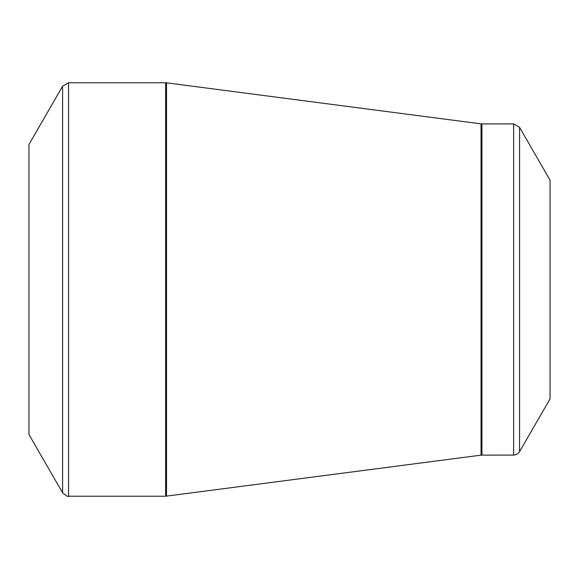 <?xml version="1.0" encoding="UTF-8"?>
<svg xmlns="http://www.w3.org/2000/svg" width="579" height="579" viewBox="0 0 579 579"><rect width="100%" height="100%" fill="white"/><g stroke="black" fill="none" stroke-linecap="round" stroke-linejoin="round"><path stroke-width="0.87" d="M62.597 492.794L28.95 434.518L28.95 144.482L62.597 86.206L68.539 82.775L68.539 496.225C68.387 497.137 66.404 495.993 62.597 492.794L62.597 86.206M513.631 455.087L513.631 123.913L519.566 127.344L550.05 180.134L550.05 398.866L519.566 451.656C519.797 451.186 518.784 454.443 513.631 455.087L481.04 455.145L165.637 496.225L165.637 82.775L68.539 82.775M165.637 82.775L166.52 82.833L166.52 496.167M481.04 455.145L481.04 123.855L166.52 82.833M513.631 123.913L481.931 123.913L481.931 455.087M519.566 127.344L519.566 451.656M165.637 496.225L68.539 496.225M481.931 123.913L481.04 123.855"/></g></svg>
